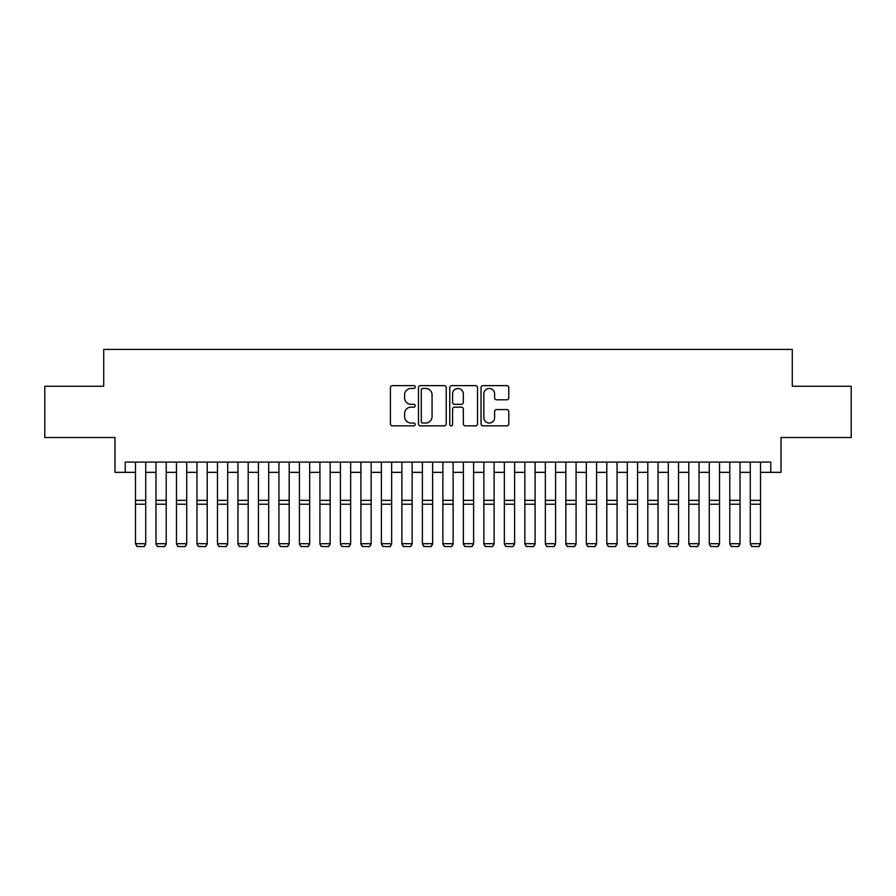 <?xml version="1.0" encoding="UTF-8"?>
<svg xmlns="http://www.w3.org/2000/svg" width="896" height="896" viewBox="0 0 896 896"><rect width="100%" height="100%" fill="white"/><g stroke="black" fill="none" stroke-linecap="round" stroke-linejoin="round"><path stroke-width="1.34" d="M415.218 387.027A1.411 1.411 0 0 0 413.806 385.627L392.437 385.627A2.016 2.016 0 0 0 390.421 387.632L390.421 423.842A2.016 2.016 0 0 0 392.437 425.858L413.806 425.858A1.411 1.411 0 0 0 415.218 424.446A1.411 1.411 0 0 0 413.806 423.035L411.04 423.035A6.44 6.44 0 0 1 404.6 416.595L404.6 413.582A6.44 6.44 0 0 1 411.04 407.142L413.806 407.142A1.411 1.411 0 0 0 415.218 405.742A1.411 1.411 0 0 0 413.806 404.331L411.04 404.331A6.44 6.44 0 0 1 404.6 397.891L404.6 394.878A6.44 6.44 0 0 1 411.04 388.438L413.806 388.438A1.411 1.411 0 0 0 415.218 387.027M506.789 399.806A2.016 2.016 0 0 0 508.794 397.79L508.794 387.632A2.016 2.016 0 0 0 506.789 385.627L483.056 385.627A2.016 2.016 0 0 0 481.04 387.632L481.04 423.842A2.016 2.016 0 0 0 483.056 425.858L506.789 425.858A2.016 2.016 0 0 0 508.794 423.842L508.794 411.566A2.016 2.016 0 0 0 506.789 409.562L496.63 409.562A2.016 2.016 0 0 0 494.614 411.566L494.614 417.659A5.376 5.376 0 0 1 489.238 423.035A5.376 5.376 0 0 1 483.851 417.659L483.851 393.814A5.376 5.376 0 0 1 489.238 388.438A5.376 5.376 0 0 1 494.614 393.814L494.614 397.79A2.016 2.016 0 0 0 496.63 399.806L506.789 399.806M125.238 472.338L125.238 462.09L770.762 462.09L770.762 472.338L781.01 472.338L781.01 437.506L851.2 437.506L851.2 386.266L792.288 386.266L792.288 349.384L103.712 349.384L103.712 386.266L44.8 386.266L44.8 437.506L114.99 437.506L114.99 472.338L135.486 472.338M446.242 387.632A2.016 2.016 0 0 0 444.226 385.627L420.493 385.627A2.016 2.016 0 0 0 418.477 387.632L418.477 423.842A2.016 2.016 0 0 0 420.493 425.858L444.226 425.858A2.016 2.016 0 0 0 446.242 423.842L446.242 387.632M451.774 385.627L475.507 385.627A2.016 2.016 0 0 1 477.523 387.632L477.523 423.842A2.016 2.016 0 0 1 475.507 425.858L465.349 425.858A2.016 2.016 0 0 1 463.333 423.842L463.333 409.158A2.016 2.016 0 0 0 461.328 407.142L454.586 407.142A2.016 2.016 0 0 0 452.581 409.158L452.581 424.446A1.411 1.411 0 0 1 451.17 425.858A1.411 1.411 0 0 1 449.758 424.446L449.758 387.632A2.016 2.016 0 0 1 451.774 385.627M145.723 472.338L155.971 472.338M166.219 472.338L176.467 472.338M186.715 472.338L196.963 472.338M207.211 472.338L217.459 472.338M227.696 472.338L237.944 472.338M248.192 472.338L258.44 472.338M268.688 472.338L278.936 472.338M289.184 472.338L299.421 472.338M309.669 472.338L319.917 472.338M330.165 472.338L340.413 472.338M350.661 472.338L360.909 472.338M371.157 472.338L381.394 472.338M391.642 472.338L401.89 472.338M412.138 472.338L422.386 472.338M432.634 472.338L442.882 472.338M453.118 472.338L463.366 472.338M473.614 472.338L483.862 472.338M494.11 472.338L504.358 472.338M514.606 472.338L524.843 472.338M535.091 472.338L545.339 472.338M555.587 472.338L565.835 472.338M576.083 472.338L586.331 472.338M596.579 472.338L606.816 472.338M617.064 472.338L627.312 472.338M637.56 472.338L647.808 472.338M658.056 472.338L668.304 472.338M678.541 472.338L688.789 472.338M699.037 472.338L709.285 472.338M719.533 472.338L729.781 472.338M740.029 472.338L750.277 472.338M760.514 472.338L770.762 472.338M422.71 388.438A1.411 1.411 0 0 0 421.299 389.85L421.299 421.624A1.411 1.411 0 0 0 422.71 423.035L425.622 423.035A6.44 6.44 0 0 0 432.062 416.595L432.062 394.878A6.44 6.44 0 0 0 425.622 388.438L422.71 388.438M463.333 393.915A5.376 5.376 0 0 0 457.957 388.539A5.376 5.376 0 0 0 452.581 393.915L452.581 402.315A2.016 2.016 0 0 0 454.586 404.331L461.328 404.331A2.016 2.016 0 0 0 463.333 402.315L463.333 393.915M145.723 462.09L145.723 544.074L144.189 546.616L137.021 546.47L144.189 546.616M137.021 546.616L135.486 543.704L145.723 543.704L144.189 546.47M135.486 462.09L135.486 543.704L137.021 546.47M166.219 544.074L164.685 546.616L157.517 546.47L164.685 546.616L166.219 544.074L166.219 504.224L155.971 504.224L155.971 543.704L166.219 543.704L164.685 546.47M186.715 544.074L185.181 546.616L178.002 546.47L185.181 546.616L186.715 544.074L186.715 504.224L176.467 504.224L176.467 543.704L186.715 543.704L185.181 546.47M207.211 544.074L205.666 546.616L198.498 546.47L205.666 546.616L207.211 544.074L207.211 504.224L196.963 504.224L196.963 543.704L207.211 543.704L205.666 546.47M227.696 544.074L226.162 546.616L218.994 546.47L226.162 546.616L227.696 544.074L227.696 504.224L217.459 504.224L217.459 543.704L227.696 543.704L226.162 546.47M166.219 462.09L166.219 504.224M157.517 546.616L155.971 544.074L157.517 546.47M155.971 462.09L155.971 504.224M186.715 462.09L186.715 504.224M178.002 546.616L176.467 544.074L178.002 546.47M176.467 462.09L176.467 504.224M207.211 462.09L207.211 504.224M198.498 546.616L196.963 544.074L198.498 546.47M196.963 462.09L196.963 504.224M227.696 462.09L227.696 504.224M218.994 546.616L217.459 544.074L218.994 546.47M217.459 462.09L217.459 504.224M248.192 544.074L246.658 546.616L239.478 546.47L246.658 546.616L248.192 544.074L248.192 504.224L237.944 504.224L237.944 543.704L248.192 543.704L246.658 546.47M248.192 462.09L248.192 504.224M239.478 546.616L237.944 544.074L239.478 546.47M237.944 462.09L237.944 504.224M268.688 544.074L267.154 546.616L259.974 546.47L267.154 546.616L268.688 544.074L268.688 504.224L258.44 504.224L258.44 543.704L268.688 543.704L267.154 546.47M268.688 462.09L268.688 504.224M259.974 546.616L258.44 544.074L259.974 546.47M258.44 462.09L258.44 504.224M289.184 544.074L287.638 546.616L280.47 546.47L287.638 546.616L289.184 544.074L289.184 504.224L278.936 504.224L278.936 543.704L289.184 543.704L287.638 546.47M289.184 462.09L289.184 504.224M280.47 546.616L278.936 544.074L280.47 546.47M278.936 462.09L278.936 504.224M309.669 544.074L308.134 546.616L300.966 546.47L308.134 546.616L309.669 544.074L309.669 504.224L299.421 504.224L299.421 543.704L309.669 543.704L308.134 546.47M309.669 462.09L309.669 504.224M300.966 546.616L299.421 544.074L300.966 546.47M299.421 462.09L299.421 504.224M330.165 544.074L328.63 546.616L321.451 546.47L328.63 546.616L330.165 544.074L330.165 504.224L319.917 504.224L319.917 543.704L330.165 543.704L328.63 546.47M350.661 544.074L349.126 546.616L341.947 546.47L349.126 546.616L350.661 544.074L350.661 504.224L340.413 504.224L340.413 543.704L350.661 543.704L349.126 546.47M371.157 544.074L369.611 546.616L362.443 546.47L369.611 546.616L371.157 544.074L371.157 504.224L360.909 504.224L360.909 543.704L371.157 543.704L369.611 546.47M391.642 544.074L390.107 546.616L382.939 546.47L390.107 546.616L391.642 544.074L391.642 504.224L381.394 504.224L381.394 543.704L391.642 543.704L390.107 546.47M412.138 544.074L410.603 546.616L403.424 546.47L410.603 546.616L412.138 544.074L412.138 504.224L401.89 504.224L401.89 543.704L412.138 543.704L410.603 546.47M432.634 544.074L431.088 546.616L423.92 546.47L431.088 546.616L432.634 544.074L432.634 504.224L422.386 504.224L422.386 543.704L432.634 543.704L431.088 546.47M453.118 544.074L451.584 546.616L444.416 546.47L451.584 546.616L453.118 544.074L453.118 504.224L442.882 504.224L442.882 543.704L453.118 543.704L451.584 546.47M473.614 544.074L472.08 546.616L464.912 546.47L472.08 546.616L473.614 544.074L473.614 504.224L463.366 504.224L463.366 543.704L473.614 543.704L472.08 546.47M494.11 544.074L492.576 546.616L485.397 546.47L492.576 546.616L494.11 544.074L494.11 504.224L483.862 504.224L483.862 543.704L494.11 543.704L492.576 546.47M514.606 544.074L513.061 546.616L505.893 546.47L513.061 546.616L514.606 544.074L514.606 504.224L504.358 504.224L504.358 543.704L514.606 543.704L513.061 546.47M535.091 544.074L533.557 546.616L526.389 546.47L533.557 546.616L535.091 544.074L535.091 504.224L524.843 504.224L524.843 543.704L535.091 543.704L533.557 546.47M555.587 544.074L554.053 546.616L546.874 546.47L554.053 546.616L555.587 544.074L555.587 504.224L545.339 504.224L545.339 543.704L555.587 543.704L554.053 546.47M330.165 462.09L330.165 504.224M321.451 546.616L319.917 544.074L321.451 546.47M319.917 462.09L319.917 504.224M350.661 462.09L350.661 504.224M341.947 546.616L340.413 544.074L341.947 546.47M340.413 462.09L340.413 504.224M371.157 462.09L371.157 504.224M362.443 546.616L360.909 544.074L362.443 546.47M360.909 462.09L360.909 504.224M391.642 462.09L391.642 504.224M382.939 546.616L381.394 544.074L382.939 546.47M381.394 462.09L381.394 504.224M412.138 462.09L412.138 504.224M403.424 546.616L401.89 544.074L403.424 546.47M401.89 462.09L401.89 504.224M432.634 462.09L432.634 504.224M423.92 546.616L422.386 544.074L423.92 546.47M422.386 462.09L422.386 504.224M453.118 462.09L453.118 504.224M444.416 546.616L442.882 544.074L444.416 546.47M442.882 462.09L442.882 504.224M473.614 462.09L473.614 504.224M464.912 546.616L463.366 544.074L464.912 546.47M463.366 462.09L463.366 504.224M494.11 462.09L494.11 504.224M485.397 546.616L483.862 544.074L485.397 546.47M483.862 462.09L483.862 504.224M514.606 462.09L514.606 504.224M505.893 546.616L504.358 544.074L505.893 546.47M504.358 462.09L504.358 504.224M535.091 462.09L535.091 504.224M526.389 546.616L524.843 544.074L526.389 546.47M524.843 462.09L524.843 504.224M555.587 462.09L555.587 504.224M546.874 546.616L545.339 544.074L546.874 546.47M545.339 462.09L545.339 504.224M576.083 544.074L574.549 546.616L567.37 546.47L574.549 546.616L576.083 544.074L576.083 504.224L565.835 504.224L565.835 543.704L576.083 543.704L574.549 546.47M596.579 544.074L595.034 546.616L587.866 546.47L595.034 546.616L596.579 544.074L596.579 504.224L586.331 504.224L586.331 543.704L596.579 543.704L595.034 546.47M617.064 544.074L615.53 546.616L608.362 546.47L615.53 546.616L617.064 544.074L617.064 504.224L606.816 504.224L606.816 543.704L617.064 543.704L615.53 546.47M637.56 544.074L636.026 546.616L628.846 546.47L636.026 546.616L637.56 544.074L637.56 504.224L627.312 504.224L627.312 543.704L637.56 543.704L636.026 546.47M576.083 462.09L576.083 504.224M567.37 546.616L565.835 544.074L567.37 546.47M565.835 462.09L565.835 504.224M596.579 462.09L596.579 504.224M587.866 546.616L586.331 544.074L587.866 546.47M586.331 462.09L586.331 504.224M617.064 462.09L617.064 504.224M608.362 546.616L606.816 544.074L608.362 546.47M606.816 462.09L606.816 504.224M637.56 462.09L637.56 504.224M628.846 546.616L627.312 544.074L628.846 546.47M627.312 462.09L627.312 504.224M658.056 544.074L656.522 546.616L649.342 546.47L656.522 546.616L658.056 544.074L658.056 504.224L647.808 504.224L647.808 543.704L658.056 543.704L656.522 546.47M658.056 462.09L658.056 504.224M649.342 546.616L647.808 544.074L649.342 546.47M647.808 462.09L647.808 504.224M678.541 544.074L677.006 546.616L669.838 546.47L677.006 546.616L678.541 544.074L678.541 504.224L668.304 504.224L668.304 543.704L678.541 543.704L677.006 546.47M678.541 462.09L678.541 504.224M669.838 546.616L668.304 544.074L669.838 546.47M668.304 462.09L668.304 504.224M699.037 544.074L697.502 546.616L690.334 546.47L697.502 546.616L699.037 544.074L699.037 504.224L688.789 504.224L688.789 543.704L699.037 543.704L697.502 546.47M699.037 462.09L699.037 504.224M690.334 546.616L688.789 544.074L690.334 546.47M688.789 462.09L688.789 504.224M719.533 544.074L717.998 546.616L710.819 546.47L717.998 546.616L719.533 544.074L719.533 504.224L709.285 504.224L709.285 543.704L719.533 543.704L717.998 546.47M719.533 462.09L719.533 504.224M710.819 546.616L709.285 544.074L710.819 546.47M709.285 462.09L709.285 504.224M740.029 544.074L738.483 546.616L731.315 546.47L738.483 546.616L740.029 544.074L740.029 504.224L729.781 504.224L729.781 543.704L740.029 543.704L738.483 546.47M740.029 462.09L740.029 504.224M731.315 546.616L729.781 544.074L731.315 546.47M729.781 462.09L729.781 504.224M760.514 544.074L758.979 546.616L751.811 546.47L758.979 546.616L760.514 544.074L760.514 504.224L750.277 504.224L750.277 543.704L760.514 543.704L758.979 546.47M760.514 462.09L760.514 504.224M751.811 546.616L750.277 544.074L751.811 546.47M750.277 462.09L750.277 504.224M145.723 500.349L135.486 500.349M145.723 504.224L135.486 504.224M166.219 500.349L155.971 500.349M186.715 500.349L176.467 500.349M207.211 500.349L196.963 500.349M227.696 500.349L217.459 500.349M248.192 500.349L237.944 500.349M268.688 500.349L258.44 500.349M289.184 500.349L278.936 500.349M309.669 500.349L299.421 500.349M330.165 500.349L319.917 500.349M350.661 500.349L340.413 500.349M371.157 500.349L360.909 500.349M391.642 500.349L381.394 500.349M412.138 500.349L401.89 500.349M432.634 500.349L422.386 500.349M453.118 500.349L442.882 500.349M473.614 500.349L463.366 500.349M494.11 500.349L483.862 500.349M514.606 500.349L504.358 500.349M535.091 500.349L524.843 500.349M555.587 500.349L545.339 500.349M576.083 500.349L565.835 500.349M596.579 500.349L586.331 500.349M617.064 500.349L606.816 500.349M637.56 500.349L627.312 500.349M658.056 500.349L647.808 500.349M678.541 500.349L668.304 500.349M699.037 500.349L688.789 500.349M719.533 500.349L709.285 500.349M740.029 500.349L729.781 500.349M760.514 500.349L750.277 500.349"/></g></svg>
